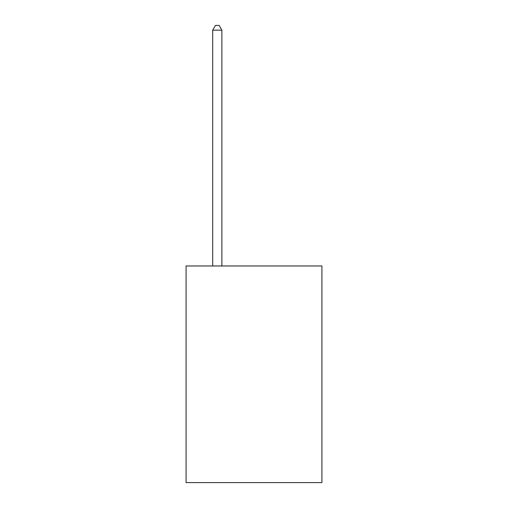 <?xml version="1.0" encoding="UTF-8"?>
<svg xmlns="http://www.w3.org/2000/svg" width="508" height="508" viewBox="0 0 508 508"><rect width="100%" height="100%" fill="white"/><g stroke="black" fill="none" stroke-linecap="round" stroke-linejoin="round"><path stroke-width="0.76" d="M321.926 265.97L321.926 482.6L186.074 482.6L186.074 265.97L321.926 265.97M221.875 265.97L221.875 30.175L212.693 30.175L212.693 265.97M212.693 30.175L215.449 25.4L219.119 25.4L221.875 30.175"/></g></svg>
